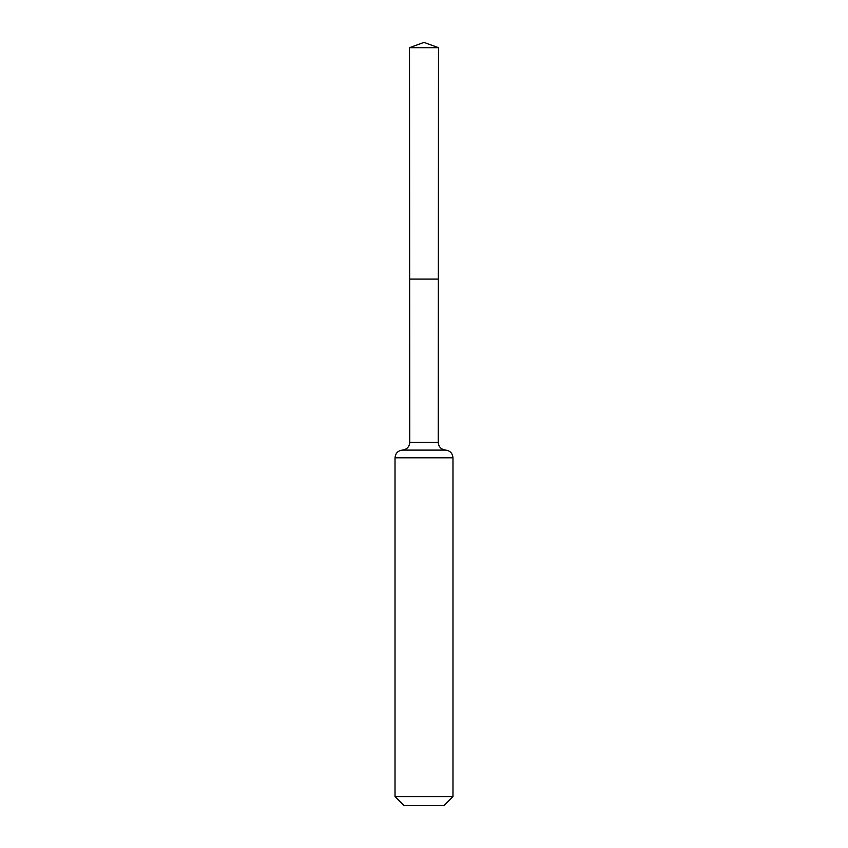 <?xml version="1.0" encoding="UTF-8"?>
<svg xmlns="http://www.w3.org/2000/svg" width="848" height="848" viewBox="0 0 848 848"><rect width="100%" height="100%" fill="white"/><g stroke="black" fill="none" stroke-linecap="round" stroke-linejoin="round"><path stroke-width="1.27" d="M452.98 796.569L443.949 805.6L404.051 805.6L395.02 796.569L452.98 796.569L452.98 457.814C452.578 453.288 450.118 450.712 445.613 450.097C441.108 449.472 438.649 446.896 438.246 442.37L409.754 442.37L409.658 279.087L438.342 279.087L409.658 279.087L409.51 47.679L424 42.4L438.49 47.679L409.51 47.679L424 42.4M395.02 796.569L395.02 457.814C395.422 453.288 397.882 450.712 402.387 450.097C406.892 449.472 409.351 446.896 409.754 442.37M438.246 442.37L438.49 47.679M445.613 450.097L402.387 450.097M452.98 457.814L395.02 457.814"/></g></svg>
